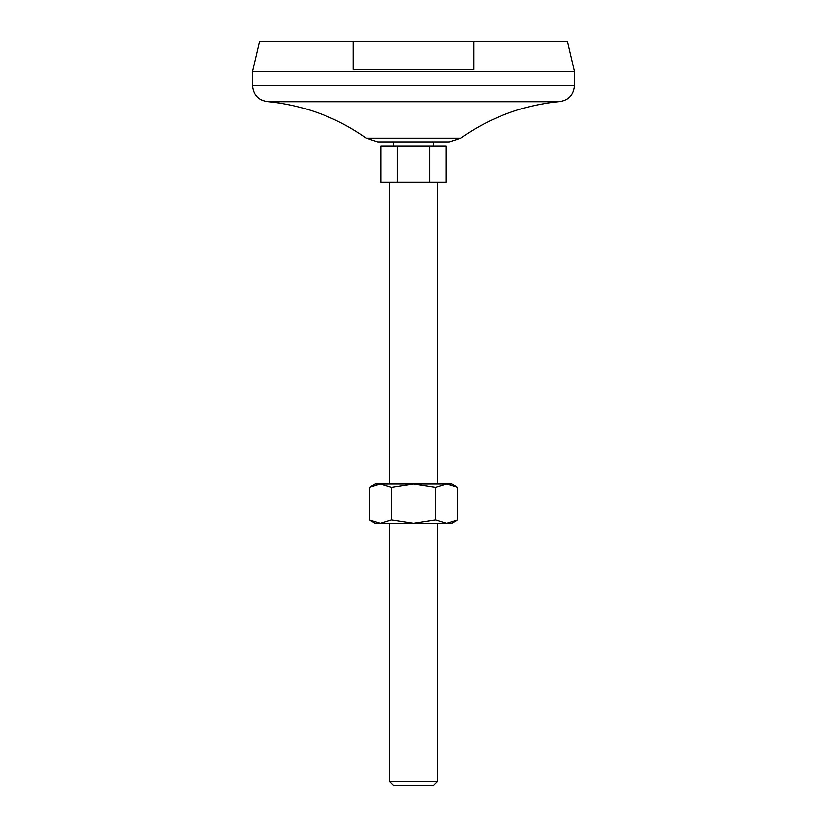 <?xml version="1.0" encoding="UTF-8"?>
<svg xmlns="http://www.w3.org/2000/svg" width="827" height="827" viewBox="0 0 827 827"><rect width="100%" height="100%" fill="white"/><g stroke="black" fill="none" stroke-linecap="round" stroke-linejoin="round"><path stroke-width="1.24" d="M473.85 41.35L473.85 69.509L353.15 69.509L353.15 41.35L567.384 41.35L574.434 71.525L574.434 85.605C573.473 95.384 568.108 100.749 558.339 101.7C522.633 105.308 490.122 117.475 460.815 138.192L449.133 141.934L377.867 141.934L366.185 138.192C336.868 117.486 304.367 105.329 268.661 101.7L558.339 101.7M380.978 145.955L380.978 182.167L397.239 182.167L397.239 145.955L380.978 145.955M429.761 182.167L446.022 182.167L446.022 145.955L429.761 145.955L429.761 182.167L397.239 182.167M429.761 145.955L397.239 145.955M393.383 141.934L393.383 145.955M389.362 182.167L389.362 483.909M389.362 781.329L437.638 781.329L433.317 785.65L393.683 785.65L389.362 781.329L389.362 523.336M574.434 71.525L252.566 71.525L259.616 41.35L353.15 41.35M252.566 71.525L252.566 85.605L574.434 85.605M391.429 519.925L380.399 523.336L369.369 519.925L369.369 487.32L380.399 483.909L413.5 483.909L435.571 487.32L446.601 483.909L451.718 483.909L457.631 487.32L446.601 483.909L413.5 483.909L391.429 487.32L391.429 519.925L413.5 523.336L435.571 519.925L435.571 487.32M369.369 487.32L375.282 483.909L380.399 483.909L391.429 487.32M457.631 519.925L446.601 523.336L451.718 523.336L457.631 519.925L457.631 487.32M369.369 519.925L375.282 523.336L446.601 523.336L435.571 519.925M268.661 101.7C258.892 100.749 253.527 95.384 252.566 85.605M366.185 138.192L460.815 138.192M433.617 141.934L433.617 145.955M437.638 182.167L437.638 483.909M437.638 523.336L437.638 781.329"/></g></svg>
